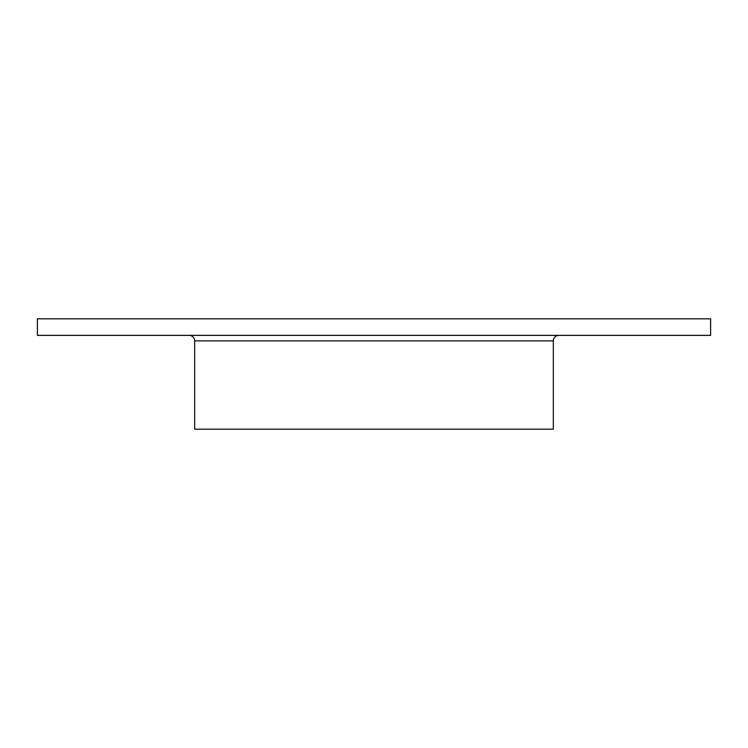 <?xml version="1.0" encoding="UTF-8"?>
<svg xmlns="http://www.w3.org/2000/svg" width="748" height="748" viewBox="0 0 748 748"><rect width="100%" height="100%" fill="white"/><g stroke="black" fill="none" stroke-linecap="round" stroke-linejoin="round"><path stroke-width="1.12" d="M553.333 340.892L194.667 340.892L194.667 429.184L553.333 429.184L553.333 340.892A5.517 5.517 0 0 1 558.85 335.375M194.667 340.892A5.517 5.517 0 0 0 189.151 335.375M710.6 318.816L37.4 318.816L37.4 335.375L710.6 335.375L710.6 318.816"/></g></svg>
